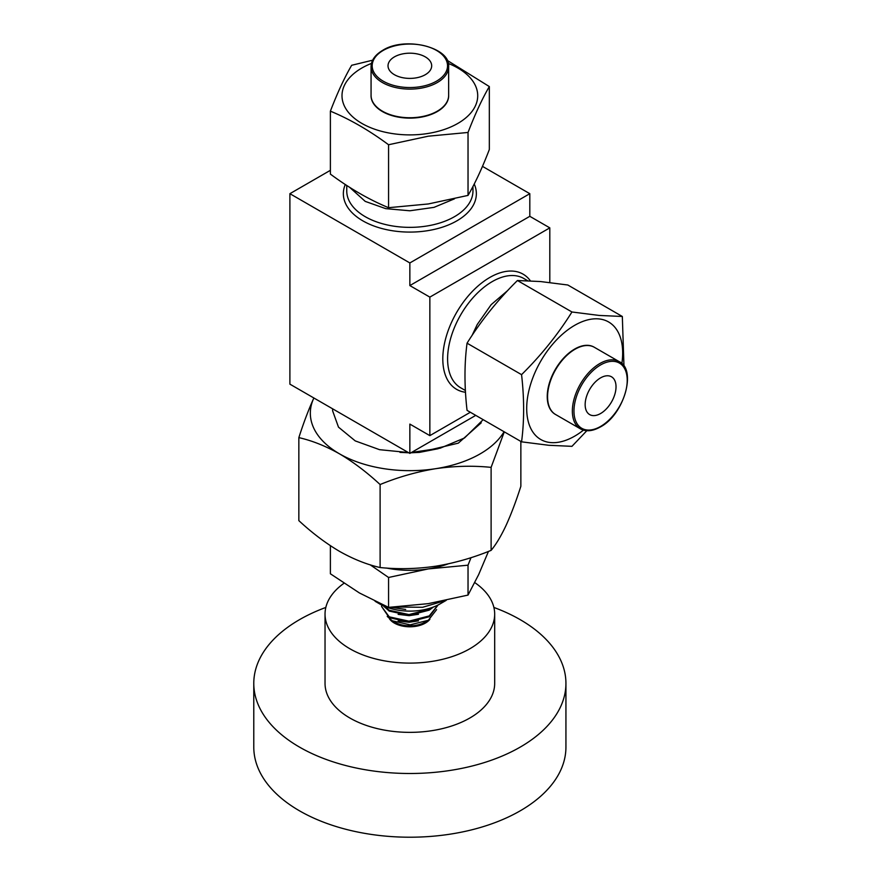 <?xml version="1.0" encoding="UTF-8"?>
<svg xmlns="http://www.w3.org/2000/svg" width="881" height="881" viewBox="0 0 881 881"><rect width="100%" height="100%" fill="white"/><g stroke="black" fill="none" stroke-linecap="round" stroke-linejoin="round"><path stroke-width="1.32" d="M325.827 607.45A156.08 90.115 0 0 0 295.763 621.898A156.08 90.115 0 0 0 253.783 683.392A156.08 90.115 0 0 0 352.62 767.219A156.08 90.115 0 0 0 523.953 744.874A156.08 90.115 0 0 0 565.932 683.392A156.08 90.115 0 0 0 493.889 607.45M253.783 683.392L253.783 747.11A156.08 90.115 0 0 0 352.62 830.937A156.08 90.115 0 0 0 523.953 808.593A156.08 90.115 0 0 0 565.932 747.11L565.932 683.392M389.512 618.869A21.937 12.664 0 0 0 425.897 622.768A21.937 12.664 0 0 0 429.873 619.31M343.942 583.299A84.829 48.973 0 0 0 325.034 614.123L325.034 683.392A84.829 48.973 0 0 0 378.753 728.95A84.829 48.973 0 0 0 471.864 716.804A84.829 48.973 0 0 0 494.682 683.392L494.682 614.123A84.829 48.973 0 0 0 474.782 582.605M325.034 614.123A84.829 48.973 0 0 0 378.753 659.693A84.829 48.973 0 0 0 471.864 647.546A84.829 48.973 0 0 0 494.682 614.123M600.589 377.872A21.827 12.598 -60 0 1 611.502 376.793A21.827 12.598 -60 0 1 614.85 394.281A21.827 12.598 -60 0 1 600.589 413.519A21.827 12.598 -60 0 1 589.675 414.599A21.827 12.598 -60 0 1 586.328 397.111A21.827 12.598 -60 0 1 600.589 377.872M394.424 56.88A21.827 12.598 180 0 1 418.211 54.148A21.827 12.598 180 0 1 431.679 65.789A21.827 12.598 180 0 1 425.292 74.709A21.827 12.598 180 0 1 401.505 77.44A21.827 12.598 180 0 1 388.025 65.789A21.827 12.598 180 0 1 394.424 56.88M436.602 609.63L428.342 620.268L410.117 624.838L392.265 620.797L387.222 616.403M384.061 606.117L389.248 610.258L408.971 614.575L429.212 609.333L431.734 607.637M383.147 605.71L389.248 611.084L408.971 615.401L429.212 610.159L433.441 607.02M381.704 605.016L381.583 606.469L389.248 616.854L408.971 621.171L429.212 615.929L437.967 605.027M381.583 606.469L389.248 617.68L408.971 621.997L429.212 616.755L438.088 604.972M446.238 600.335L440.082 603.892A42.751 24.679 180 0 1 379.623 603.892L375.097 601.271L383.081 604.994M507.709 290.532L491.18 304.639L477.249 324.483L472.04 335.485M454.475 198.831L434.003 207.365L409.852 210.779L385.702 208.643L365.23 201.386L349.658 187.356M483.162 419.664L464.474 438L440.203 448.187L411.493 452.46M408.344 452.537L379.568 449.684L355.23 440.896L338.491 427.142L332.611 410.799L332.611 408.817M330.386 111.16L330.386 174.108C349.779 188.479 369.172 199.679 388.565 207.696L428.298 203.963L468.031 195.406C475.134 183.292 482.226 167.996 489.329 149.528L489.329 86.569C482.226 98.694 475.134 113.99 468.031 132.458L428.298 136.192L388.565 144.748C369.172 130.377 349.779 119.188 330.386 111.16C337.478 92.692 344.581 77.396 351.673 65.282L372.652 60.194M371.463 63.41A67.859 39.182 0 0 0 348.215 112.096A67.859 39.182 0 0 0 427.417 133.56A67.859 39.182 0 0 0 476.742 102.328A67.859 39.182 0 0 0 448.242 63.41M448.649 95.093A38.808 22.41 180 0 1 437.295 111.557A38.808 22.41 180 0 1 394.501 116.292A38.808 22.41 180 0 1 371.066 95.093M622.327 316.477L567.816 285.004L540.538 281.546L517.433 280.51C497.886 299.815 481.092 320.706 467.051 343.183C464.298 363.985 464.298 386.385 467.051 410.359L521.563 441.833C524.316 421.03 524.316 398.641 521.563 374.656C541.11 355.351 557.904 334.461 571.945 311.984L599.223 315.442L622.327 316.477L623.968 366.166M621.854 363.644A67.859 39.182 120 0 0 598.673 318.9A67.859 39.182 120 0 0 533.126 377.024A67.859 39.182 120 0 0 550.691 442.57A67.859 39.182 120 0 0 583.464 430.137M586.834 430.71L571.945 446.337L548.841 445.29L521.563 441.833M555.823 414.643A38.808 22.41 -60 0 1 549.182 383.742A38.808 22.41 -60 0 1 574.676 349.052A38.808 22.41 -60 0 1 594.62 347.455M448.099 563.895A71.251 41.132 180 0 1 428.298 568.917A71.251 41.132 180 0 1 386.495 568.047M330.386 545.702L330.386 573.784L359.47 592.99L388.565 607.372L388.565 577.473L370.152 564.787M471.005 557.662L468.031 565.184L468.031 595.082L428.298 603.639L388.565 607.372M468.031 565.184L428.298 568.917L388.565 577.473M488.459 551.418L478.68 574.555L468.031 595.082M521.563 374.656L467.051 343.183M571.945 311.984L517.433 280.51M447.119 60.315L489.329 86.569M468.031 132.458L468.031 195.406M388.565 144.748L388.565 207.696M481.235 422.803L458.296 443.154L419.356 452.405L410.942 452.779M408.762 452.779L399.963 452.371M504.284 431.855L491.113 467.37C472.998 465.531 454.497 465.972 435.61 468.703C416.691 471.82 398.19 477.106 380.107 484.539C366.782 472.194 353.237 461.952 339.482 453.825C325.552 445.995 312.006 440.599 298.846 437.626C303.703 422.517 308.658 409.412 313.724 398.322L313.867 397.992A99.531 57.463 0 0 0 313.724 398.322A99.531 57.463 0 0 0 339.482 453.825A99.531 57.463 0 0 0 435.61 468.703A99.531 57.463 0 0 0 504.064 431.734M380.107 484.539L380.107 567.54C366.782 564.512 353.237 559.105 339.482 551.341C325.552 543.092 312.006 532.851 298.846 520.627L298.846 437.626M380.107 567.54C398.234 569.39 416.735 568.95 435.61 566.219C454.541 563.091 473.042 557.816 491.113 550.372L491.113 467.37M491.113 550.372C495.97 544.557 500.937 536.298 505.991 525.583C511.057 514.46 516.024 501.366 520.858 486.279L520.858 441.425M419.356 452.405L438.187 448.715M482.48 166.366L529.811 193.688L409.852 262.945L409.852 285.576L529.811 216.319L549.81 227.86L429.851 297.117L429.851 435.632L470.333 412.264M549.81 227.86L549.81 282.515M409.852 262.945L289.893 193.688L289.893 384.149L409.852 453.407L475.74 415.38M289.893 193.688L330.386 170.319M529.811 216.319L529.811 193.688M409.852 453.407L409.852 424.091L429.851 435.632M409.852 285.576L429.851 297.117M390.558 607.284L405.689 609.465L391.395 607.251M395.987 606.998L422.627 607.284L446.006 600.379M428.342 620.268L425.049 622.173A21.485 12.411 180 0 1 394.655 622.173L392.265 620.797M398.124 620.951L409.136 622.261L418.464 620.874M398.124 614.354L409.136 615.665L418.464 614.277M527.642 280.709L523.777 278.473A63.113 36.44 120 0 0 492.226 281.601A63.113 36.44 120 0 0 450.995 337.214A63.113 36.44 120 0 0 460.675 387.783L465.388 390.514M346.751 185.473L346.751 190.924A63.113 36.44 0 0 0 365.23 216.682A63.113 36.44 0 0 0 434.003 224.589A63.113 36.44 0 0 0 472.965 190.924L472.965 186.453M474.22 184.03A66.504 38.39 180 0 1 442.89 227.012A66.504 38.39 180 0 1 362.829 220.845A66.504 38.39 180 0 1 345.286 184.514M465.487 392.254A66.504 38.401 -60 0 1 444.531 343.315A66.504 38.401 -60 0 1 489.825 277.449A66.504 38.401 -60 0 1 530.373 280.83M371.066 66.714L371.066 95.346A38.797 22.399 0 0 0 395.007 116.039A38.797 22.399 0 0 0 437.284 111.182A38.797 22.399 0 0 0 448.649 95.346L448.649 66.714A38.797 22.399 180 0 1 437.284 82.55A38.797 22.399 180 0 1 395.007 87.406A38.797 22.399 180 0 1 371.066 66.714C371.187 60.36 375.053 54.908 382.662 50.36C405.106 35.956 450.687 47.354 448.649 66.714M383.224 50.415A37.663 21.739 0 0 0 383.224 81.173A37.663 21.739 0 0 0 436.491 81.173A37.663 21.739 0 0 0 436.491 50.415A37.663 21.739 0 0 0 383.224 50.415M619.189 361.639L594.4 347.323A38.797 22.399 120 0 0 574.996 349.25A38.797 22.399 120 0 0 549.656 383.433A38.797 22.399 120 0 0 555.603 414.522L580.392 428.827A38.797 22.399 -60 0 1 574.445 397.738A38.797 22.399 -60 0 1 599.796 363.556A38.797 22.399 -60 0 1 619.189 361.639C636.974 369.557 624.056 414.72 600.357 426.966C592.616 431.272 585.964 431.899 580.392 428.827M600.589 364.943A37.663 21.75 120 0 0 573.96 411.075A37.663 21.75 120 0 0 600.589 426.448A37.663 21.75 120 0 0 627.217 380.317A37.663 21.75 120 0 0 600.589 364.943"/></g></svg>

